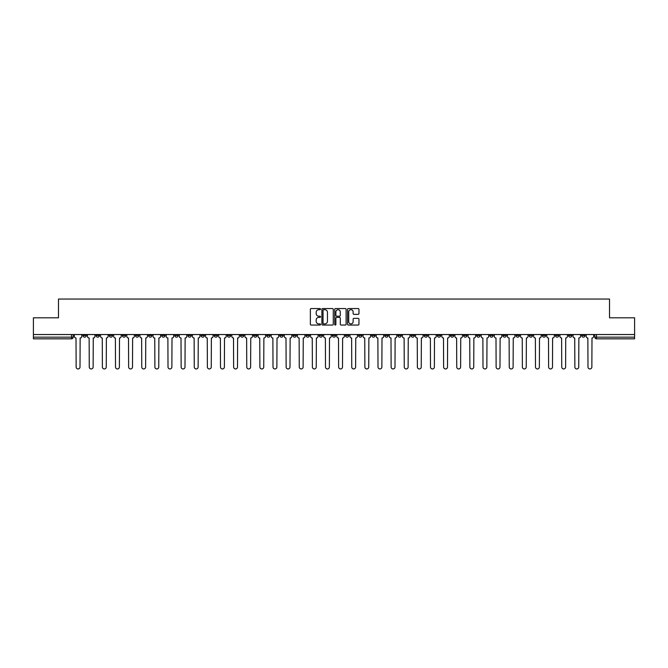 <?xml version="1.0" encoding="UTF-8"?>
<svg xmlns="http://www.w3.org/2000/svg" width="668" height="668" viewBox="0 0 668 668"><rect width="100%" height="100%" fill="white"/><g stroke="black" fill="none" stroke-linecap="round" stroke-linejoin="round"><path stroke-width="1" d="M320.54 309.117A0.576 0.576 0 0 0 319.964 308.541L311.188 308.541A0.827 0.827 0 0 0 310.361 309.359L310.361 324.231A0.827 0.827 0 0 0 311.188 325.057L319.964 325.057A0.576 0.576 0 0 0 320.54 324.473A0.576 0.576 0 0 0 319.964 323.896L318.828 323.896A2.639 2.639 0 0 1 316.181 321.258L316.181 320.014A2.639 2.639 0 0 1 318.828 317.375L319.964 317.375A0.576 0.576 0 0 0 320.54 316.799A0.576 0.576 0 0 0 319.964 316.214L318.828 316.214A2.639 2.639 0 0 1 316.181 313.576L316.181 312.332A2.639 2.639 0 0 1 318.828 309.693L319.964 309.693A0.576 0.576 0 0 0 320.54 309.117M516.063 334.543L516.063 335.47L519.428 335.47A1.687 1.687 0 0 1 517.742 337.156A1.687 1.687 0 0 1 516.063 335.47L516.063 334.543M437.315 334.543L437.315 335.47L440.68 335.47A1.687 1.687 0 0 1 438.993 337.156A1.687 1.687 0 0 1 437.315 335.47L437.315 334.543M424.188 334.543L424.188 335.47L427.553 335.47A1.687 1.687 0 0 1 425.875 337.156A1.687 1.687 0 0 1 424.188 335.47L424.188 334.543M345.439 334.543L345.439 335.47L348.805 335.47A1.687 1.687 0 0 1 347.126 337.156A1.687 1.687 0 0 1 345.439 335.47L345.439 334.543M332.313 334.543L332.313 335.47L335.687 335.47A1.687 1.687 0 0 1 334 337.156A1.687 1.687 0 0 1 332.313 335.47L332.313 334.543M319.195 334.543L319.195 335.47L322.56 335.47A1.687 1.687 0 0 1 320.874 337.156A1.687 1.687 0 0 1 319.195 335.47L319.195 334.543M292.943 334.543L292.943 335.47L296.308 335.47A1.687 1.687 0 0 1 294.63 337.156A1.687 1.687 0 0 1 292.943 335.47L292.943 334.543M266.699 335.47L266.699 334.543L266.699 335.47A1.687 1.687 0 0 0 268.377 337.156A1.687 1.687 0 0 1 266.699 335.47L270.064 335.47A1.687 1.687 0 0 1 268.377 337.156A1.687 1.687 0 0 0 270.064 335.47L270.064 334.543L270.064 335.47M253.573 335.47L253.573 334.543L253.573 335.47A1.687 1.687 0 0 0 255.251 337.156A1.687 1.687 0 0 1 253.573 335.47L256.938 335.47A1.687 1.687 0 0 1 255.251 337.156M240.447 335.47L240.447 334.543L240.447 335.47A1.687 1.687 0 0 0 242.125 337.156A1.687 1.687 0 0 1 240.447 335.47L243.812 335.47A1.687 1.687 0 0 1 242.125 337.156A1.687 1.687 0 0 0 243.812 335.47L243.812 334.543L243.812 335.47M227.32 334.543L227.32 335.47L230.685 335.47A1.687 1.687 0 0 1 229.007 337.156A1.687 1.687 0 0 1 227.32 335.47L227.32 334.543M214.194 334.543L214.194 335.47L217.559 335.47A1.687 1.687 0 0 1 215.881 337.156A1.687 1.687 0 0 1 214.194 335.47L214.194 334.543M201.076 334.543L201.076 335.47L204.441 335.47A1.687 1.687 0 0 1 202.755 337.156A1.687 1.687 0 0 1 201.076 335.47L201.076 334.543M187.95 335.47L187.95 334.543L187.95 335.47A1.687 1.687 0 0 0 189.628 337.156A1.687 1.687 0 0 1 187.95 335.47L191.315 335.47A1.687 1.687 0 0 1 189.628 337.156M161.698 335.47L161.698 334.543L161.698 335.47A1.687 1.687 0 0 0 163.384 337.156A1.687 1.687 0 0 1 161.698 335.47L165.063 335.47A1.687 1.687 0 0 1 163.384 337.156A1.687 1.687 0 0 0 165.063 335.47L165.063 334.543L165.063 335.47M148.572 335.47L148.572 334.543L148.572 335.47A1.687 1.687 0 0 0 150.258 337.156A1.687 1.687 0 0 1 148.572 335.47L151.937 335.47A1.687 1.687 0 0 1 150.258 337.156A1.687 1.687 0 0 0 151.937 335.47L151.937 334.543L151.937 335.47M135.454 335.47L135.454 334.543L135.454 335.47A1.687 1.687 0 0 0 137.132 337.156A1.687 1.687 0 0 1 135.454 335.47L138.819 335.47A1.687 1.687 0 0 1 137.132 337.156A1.687 1.687 0 0 0 138.819 335.47L138.819 334.543L138.819 335.47M122.328 335.47L122.328 334.543L122.328 335.47A1.687 1.687 0 0 0 124.006 337.156A1.687 1.687 0 0 1 122.328 335.47L125.693 335.47A1.687 1.687 0 0 1 124.006 337.156M109.201 335.47L109.201 334.543L109.201 335.47A1.687 1.687 0 0 0 110.888 337.156A1.687 1.687 0 0 1 109.201 335.47L112.566 335.47A1.687 1.687 0 0 1 110.888 337.156A1.687 1.687 0 0 0 112.566 335.47L112.566 334.543L112.566 335.47M96.075 335.47L96.075 334.543L96.075 335.47A1.687 1.687 0 0 0 97.762 337.156A1.687 1.687 0 0 1 96.075 335.47L99.44 335.47A1.687 1.687 0 0 1 97.762 337.156A1.687 1.687 0 0 0 99.44 335.47L99.44 334.543L99.44 335.47M358.131 314.361A0.827 0.827 0 0 0 358.958 313.534L358.958 309.359A0.827 0.827 0 0 0 358.131 308.541L348.387 308.541A0.827 0.827 0 0 0 347.56 309.359L347.56 324.231A0.827 0.827 0 0 0 348.387 325.057L358.131 325.057A0.827 0.827 0 0 0 358.958 324.231L358.958 319.187A0.827 0.827 0 0 0 358.131 318.36L353.965 318.36A0.827 0.827 0 0 0 353.138 319.187L353.138 321.692A2.213 2.213 0 0 1 350.925 323.896A2.213 2.213 0 0 1 348.721 321.692L348.721 311.906A2.213 2.213 0 0 1 350.925 309.693A2.213 2.213 0 0 1 353.138 311.906L353.138 313.534A0.827 0.827 0 0 0 353.965 314.361L358.131 314.361M33.4 334.543L33.4 317.801L58.475 317.801L58.475 299.047L609.525 299.047L609.525 317.801L634.6 317.801L634.6 334.543L33.4 334.543L33.4 337.156L73.196 337.156L73.196 334.543L73.196 337.156A1.687 1.687 0 0 1 71.509 338.835L33.4 338.835L33.4 337.156M333.274 309.359A0.827 0.827 0 0 0 332.455 308.541L322.711 308.541A0.827 0.827 0 0 0 321.884 309.359L321.884 324.231A0.827 0.827 0 0 0 322.711 325.057L332.455 325.057A0.827 0.827 0 0 0 333.274 324.231L333.274 309.359M335.545 308.541L345.289 308.541A0.827 0.827 0 0 1 346.116 309.359L346.116 324.231A0.827 0.827 0 0 1 345.289 325.057L341.123 325.057A0.827 0.827 0 0 1 340.296 324.231L340.296 318.202A0.827 0.827 0 0 0 339.469 317.375L336.705 317.375A0.827 0.827 0 0 0 335.879 318.202L335.879 324.473A0.576 0.576 0 0 1 335.303 325.057A0.576 0.576 0 0 1 334.726 324.473L334.726 309.359A0.827 0.827 0 0 1 335.545 308.541M594.804 334.543L594.804 337.156L634.6 337.156L634.6 338.835L596.491 338.835A1.687 1.687 0 0 1 594.804 337.156A1.687 1.687 0 0 0 596.491 338.835L596.491 334.543M634.6 334.543L634.6 337.156M585.043 335.47L585.043 334.543L585.043 335.47A1.687 1.687 0 0 1 583.364 337.156A1.687 1.687 0 0 1 581.678 335.47L585.043 335.47A1.687 1.687 0 0 1 583.364 337.156M581.678 334.543L581.678 335.47M571.925 334.543L571.925 335.47A1.687 1.687 0 0 1 570.238 337.156A1.687 1.687 0 0 1 568.56 335.47A1.687 1.687 0 0 0 570.238 337.156M568.56 334.543L568.56 335.47L571.925 335.47M558.799 334.543L558.799 335.47A1.687 1.687 0 0 1 557.112 337.156A1.687 1.687 0 0 1 555.434 335.47L558.799 335.47A1.687 1.687 0 0 1 557.112 337.156M555.434 334.543L555.434 335.47M545.673 334.543L545.673 335.47A1.687 1.687 0 0 1 543.994 337.156A1.687 1.687 0 0 1 542.307 335.47A1.687 1.687 0 0 0 543.994 337.156M542.307 334.543L542.307 335.47L545.673 335.47M532.546 334.543L532.546 335.47A1.687 1.687 0 0 1 530.868 337.156A1.687 1.687 0 0 1 529.181 335.47L532.546 335.47M529.181 334.543L529.181 335.47M519.428 334.543L519.428 335.47A1.687 1.687 0 0 1 517.742 337.156M506.302 334.543L506.302 335.47A1.687 1.687 0 0 1 504.616 337.156A1.687 1.687 0 0 1 502.937 335.47L506.302 335.47M502.937 334.543L502.937 335.47M493.176 334.543L493.176 335.47A1.687 1.687 0 0 1 491.489 337.156A1.687 1.687 0 0 1 489.811 335.47L493.176 335.47M489.811 334.543L489.811 335.47M480.05 334.543L480.05 335.47A1.687 1.687 0 0 1 478.371 337.156A1.687 1.687 0 0 1 476.685 335.47A1.687 1.687 0 0 0 478.371 337.156M476.685 334.543L476.685 335.47L480.05 335.47M466.924 334.543L466.924 335.47A1.687 1.687 0 0 1 465.245 337.156A1.687 1.687 0 0 1 463.559 335.47L466.924 335.47M463.559 334.543L463.559 335.47M453.806 334.543L453.806 335.47A1.687 1.687 0 0 1 452.119 337.156A1.687 1.687 0 0 1 450.441 335.47L453.806 335.47M450.441 334.543L450.441 335.47M440.68 334.543L440.68 335.47M427.553 334.543L427.553 335.47L427.553 334.543M414.427 334.543L414.427 335.47A1.687 1.687 0 0 1 412.749 337.156A1.687 1.687 0 0 1 411.062 335.47L414.427 335.47M411.062 334.543L411.062 335.47M401.301 334.543L401.301 335.47A1.687 1.687 0 0 1 399.623 337.156A1.687 1.687 0 0 1 397.936 335.47L401.301 335.47M397.936 334.543L397.936 335.47M388.183 334.543L388.183 335.47A1.687 1.687 0 0 1 386.496 337.156A1.687 1.687 0 0 1 384.818 335.47L388.183 335.47M384.818 334.543L384.818 335.47M375.057 334.543L375.057 335.47A1.687 1.687 0 0 1 373.37 337.156A1.687 1.687 0 0 1 371.692 335.47L375.057 335.47M371.692 334.543L371.692 335.47M361.931 334.543L361.931 335.47A1.687 1.687 0 0 1 360.252 337.156A1.687 1.687 0 0 1 358.566 335.47L361.931 335.47M358.566 334.543L358.566 335.47M348.805 334.543L348.805 335.47A1.687 1.687 0 0 1 347.126 337.156M335.687 334.543L335.687 335.47M322.56 335.47L322.56 334.543L322.56 335.47A1.687 1.687 0 0 1 320.874 337.156M309.434 334.543L309.434 335.47A1.687 1.687 0 0 1 307.748 337.156A1.687 1.687 0 0 1 306.069 335.47A1.687 1.687 0 0 0 307.748 337.156A1.687 1.687 0 0 0 309.434 335.47L306.069 335.47L306.069 334.543M296.308 335.47L296.308 334.543L296.308 335.47A1.687 1.687 0 0 1 294.63 337.156M283.182 334.543L283.182 335.47A1.687 1.687 0 0 1 281.504 337.156A1.687 1.687 0 0 1 279.817 335.47A1.687 1.687 0 0 0 281.504 337.156M279.817 334.543L279.817 335.47L283.182 335.47M256.938 334.543L256.938 335.47L256.938 334.543M230.685 335.47L230.685 334.543L230.685 335.47A1.687 1.687 0 0 1 229.007 337.156M217.559 335.47L217.559 334.543L217.559 335.47A1.687 1.687 0 0 1 215.881 337.156M204.441 335.47L204.441 334.543L204.441 335.47A1.687 1.687 0 0 1 202.755 337.156M191.315 334.543L191.315 335.47L191.315 334.543M178.189 335.47L178.189 334.543L178.189 335.47A1.687 1.687 0 0 1 176.511 337.156A1.687 1.687 0 0 1 174.824 335.47L178.189 335.47A1.687 1.687 0 0 1 176.511 337.156M174.824 334.543L174.824 335.47M125.693 334.543L125.693 335.47L125.693 334.543M86.322 334.543L86.322 335.47A1.687 1.687 0 0 1 84.636 337.156A1.687 1.687 0 0 1 82.957 335.47A1.687 1.687 0 0 0 84.636 337.156A1.687 1.687 0 0 0 86.322 335.47L86.322 334.543M82.957 334.543L82.957 335.47L86.322 335.47M71.509 334.543L71.509 338.835A1.687 1.687 0 0 0 73.196 337.156M323.613 309.693A0.576 0.576 0 0 0 323.036 310.269L323.036 323.32A0.576 0.576 0 0 0 323.613 323.896L324.815 323.896A2.639 2.639 0 0 0 327.454 321.258L327.454 312.332A2.639 2.639 0 0 0 324.815 309.693L323.613 309.693M340.296 311.948A2.213 2.213 0 0 0 338.091 309.735A2.213 2.213 0 0 0 335.879 311.948L335.879 315.388A0.827 0.827 0 0 0 336.705 316.214L339.469 316.214A0.827 0.827 0 0 0 340.296 315.388L340.296 311.948M74.332 334.543L74.332 336.313A1.687 1.687 0 0 0 76.01 338L76.135 367.024A1.937 1.937 0 0 0 78.072 368.953A1.937 1.937 0 0 0 80.01 367.024L80.135 338A1.687 1.687 0 0 0 81.813 336.313L81.813 334.543M87.458 334.543L87.458 336.313A1.687 1.687 0 0 0 89.136 338L89.261 367.024A1.937 1.937 0 0 0 91.199 368.953A1.937 1.937 0 0 0 93.136 367.024L93.261 338A1.687 1.687 0 0 0 94.939 336.313L94.939 334.543M100.576 334.543L100.576 336.313A1.687 1.687 0 0 0 102.262 338L102.388 367.024A1.937 1.937 0 0 0 104.325 368.953A1.937 1.937 0 0 0 106.254 367.024L106.387 338A1.687 1.687 0 0 0 108.066 336.313L108.066 334.543M113.702 334.543L113.702 336.313A1.687 1.687 0 0 0 115.389 338L115.514 367.024A1.937 1.937 0 0 0 117.443 368.953A1.937 1.937 0 0 0 119.38 367.024L119.505 338A1.687 1.687 0 0 0 121.192 336.313L121.192 334.543M126.828 334.543L126.828 336.313A1.687 1.687 0 0 0 128.506 338L128.64 367.024A1.937 1.937 0 0 0 130.569 368.953A1.937 1.937 0 0 0 132.506 367.024L132.631 338A1.687 1.687 0 0 0 134.318 336.313L134.318 334.543M139.954 334.543L139.954 336.313A1.687 1.687 0 0 0 141.633 338L141.758 367.024A1.937 1.937 0 0 0 143.695 368.953A1.937 1.937 0 0 0 145.632 367.024L145.758 338A1.687 1.687 0 0 0 147.436 336.313L147.436 334.543M153.072 334.543L153.072 336.313A1.687 1.687 0 0 0 154.759 338L154.884 367.024A1.937 1.937 0 0 0 156.821 368.953A1.937 1.937 0 0 0 158.759 367.024L158.884 338A1.687 1.687 0 0 0 160.562 336.313L160.562 334.543M166.198 334.543L166.198 336.313A1.687 1.687 0 0 0 167.885 338L168.01 367.024A1.937 1.937 0 0 0 169.948 368.953A1.937 1.937 0 0 0 171.876 367.024L172.002 338A1.687 1.687 0 0 0 173.688 336.313L173.688 334.543M179.325 334.543L179.325 336.313A1.687 1.687 0 0 0 181.011 338L181.137 367.024A1.937 1.937 0 0 0 183.065 368.953A1.937 1.937 0 0 0 185.003 367.024L185.128 338A1.687 1.687 0 0 0 186.815 336.313L186.815 334.543M192.451 334.543L192.451 336.313A1.687 1.687 0 0 0 194.129 338L194.254 367.024A1.937 1.937 0 0 0 196.192 368.953A1.937 1.937 0 0 0 198.129 367.024L198.254 338A1.687 1.687 0 0 0 199.941 336.313L199.941 334.543M205.577 334.543L205.577 336.313A1.687 1.687 0 0 0 207.255 338L207.381 367.024A1.937 1.937 0 0 0 209.318 368.953A1.937 1.937 0 0 0 211.255 367.024L211.38 338A1.687 1.687 0 0 0 213.059 336.313L213.059 334.543M218.695 334.543L218.695 336.313A1.687 1.687 0 0 0 220.382 338L220.507 367.024A1.937 1.937 0 0 0 222.444 368.953A1.937 1.937 0 0 0 224.381 367.024L224.506 338A1.687 1.687 0 0 0 226.185 336.313L226.185 334.543M231.821 334.543L231.821 336.313A1.687 1.687 0 0 0 233.508 338L233.633 367.024A1.937 1.937 0 0 0 235.57 368.953A1.937 1.937 0 0 0 237.499 367.024L237.624 338A1.687 1.687 0 0 0 239.311 336.313L239.311 334.543M244.947 334.543L244.947 336.313A1.687 1.687 0 0 0 246.634 338L246.759 367.024A1.937 1.937 0 0 0 248.688 368.953A1.937 1.937 0 0 0 250.625 367.024L250.75 338A1.687 1.687 0 0 0 252.437 336.313L252.437 334.543M258.073 334.543L258.073 336.313A1.687 1.687 0 0 0 259.752 338L259.877 367.024A1.937 1.937 0 0 0 261.814 368.953A1.937 1.937 0 0 0 263.751 367.024L263.877 338A1.687 1.687 0 0 0 265.563 336.313L265.563 334.543M271.2 334.543L271.2 336.313A1.687 1.687 0 0 0 272.878 338L273.003 367.024A1.937 1.937 0 0 0 274.94 368.953A1.937 1.937 0 0 0 276.878 367.024L277.003 338A1.687 1.687 0 0 0 278.681 336.313L278.681 334.543M284.317 334.543L284.317 336.313A1.687 1.687 0 0 0 286.004 338L286.129 367.024A1.937 1.937 0 0 0 288.067 368.953A1.937 1.937 0 0 0 289.995 367.024L290.129 338A1.687 1.687 0 0 0 291.807 336.313L291.807 334.543M297.444 334.543L297.444 336.313A1.687 1.687 0 0 0 299.13 338L299.256 367.024A1.937 1.937 0 0 0 301.193 368.953A1.937 1.937 0 0 0 303.122 367.024L303.247 338A1.687 1.687 0 0 0 304.934 336.313L304.934 334.543M310.57 334.543L310.57 336.313A1.687 1.687 0 0 0 312.248 338L312.382 367.024A1.937 1.937 0 0 0 314.311 368.953A1.937 1.937 0 0 0 316.248 367.024L316.373 338A1.687 1.687 0 0 0 318.06 336.313L318.06 334.543M323.696 334.543L323.696 336.313A1.687 1.687 0 0 0 325.374 338L325.5 367.024A1.937 1.937 0 0 0 327.437 368.953A1.937 1.937 0 0 0 329.374 367.024L329.499 338A1.687 1.687 0 0 0 331.178 336.313L331.178 334.543M336.822 334.543L336.822 336.313A1.687 1.687 0 0 0 338.501 338L338.626 367.024A1.937 1.937 0 0 0 340.563 368.953A1.937 1.937 0 0 0 342.5 367.024L342.626 338A1.687 1.687 0 0 0 344.304 336.313L344.304 334.543M349.94 334.543L349.94 336.313A1.687 1.687 0 0 0 351.627 338L351.752 367.024A1.937 1.937 0 0 0 353.689 368.953A1.937 1.937 0 0 0 355.618 367.024L355.752 338A1.687 1.687 0 0 0 357.43 336.313L357.43 334.543M363.066 334.543L363.066 336.313A1.687 1.687 0 0 0 364.753 338L364.878 367.024A1.937 1.937 0 0 0 366.807 368.953A1.937 1.937 0 0 0 368.744 367.024L368.87 338A1.687 1.687 0 0 0 370.556 336.313L370.556 334.543M376.193 334.543L376.193 336.313A1.687 1.687 0 0 0 377.871 338L378.004 367.024A1.937 1.937 0 0 0 379.933 368.953A1.937 1.937 0 0 0 381.871 367.024L381.996 338A1.687 1.687 0 0 0 383.683 336.313L383.683 334.543M389.319 334.543L389.319 336.313A1.687 1.687 0 0 0 390.997 338L391.122 367.024A1.937 1.937 0 0 0 393.06 368.953A1.937 1.937 0 0 0 394.997 367.024L395.122 338A1.687 1.687 0 0 0 396.8 336.313L396.8 334.543M402.437 334.543L402.437 336.313A1.687 1.687 0 0 0 404.123 338L404.249 367.024A1.937 1.937 0 0 0 406.186 368.953A1.937 1.937 0 0 0 408.123 367.024L408.248 338A1.687 1.687 0 0 0 409.927 336.313L409.927 334.543M415.563 334.543L415.563 336.313A1.687 1.687 0 0 0 417.249 338L417.375 367.024A1.937 1.937 0 0 0 419.312 368.953A1.937 1.937 0 0 0 421.241 367.024L421.366 338A1.687 1.687 0 0 0 423.053 336.313L423.053 334.543M428.689 334.543L428.689 336.313A1.687 1.687 0 0 0 430.376 338L430.501 367.024A1.937 1.937 0 0 0 432.43 368.953A1.937 1.937 0 0 0 434.367 367.024L434.492 338A1.687 1.687 0 0 0 436.179 336.313L436.179 334.543M441.815 334.543L441.815 336.313A1.687 1.687 0 0 0 443.494 338L443.619 367.024A1.937 1.937 0 0 0 445.556 368.953A1.937 1.937 0 0 0 447.493 367.024L447.618 338A1.687 1.687 0 0 0 449.305 336.313L449.305 334.543M454.941 334.543L454.941 336.313A1.687 1.687 0 0 0 456.62 338L456.745 367.024A1.937 1.937 0 0 0 458.682 368.953A1.937 1.937 0 0 0 460.619 367.024L460.745 338A1.687 1.687 0 0 0 462.423 336.313L462.423 334.543M468.059 334.543L468.059 336.313A1.687 1.687 0 0 0 469.746 338L469.871 367.024A1.937 1.937 0 0 0 471.808 368.953A1.937 1.937 0 0 0 473.746 367.024L473.871 338A1.687 1.687 0 0 0 475.549 336.313L475.549 334.543M481.185 334.543L481.185 336.313A1.687 1.687 0 0 0 482.872 338L482.997 367.024A1.937 1.937 0 0 0 484.935 368.953A1.937 1.937 0 0 0 486.863 367.024L486.989 338A1.687 1.687 0 0 0 488.675 336.313L488.675 334.543M494.312 334.543L494.312 336.313A1.687 1.687 0 0 0 495.998 338L496.124 367.024A1.937 1.937 0 0 0 498.052 368.953A1.937 1.937 0 0 0 499.99 367.024L500.115 338A1.687 1.687 0 0 0 501.802 336.313L501.802 334.543M507.438 334.543L507.438 336.313A1.687 1.687 0 0 0 509.116 338L509.241 367.024A1.937 1.937 0 0 0 511.179 368.953A1.937 1.937 0 0 0 513.116 367.024L513.241 338A1.687 1.687 0 0 0 514.928 336.313L514.928 334.543M520.564 334.543L520.564 336.313A1.687 1.687 0 0 0 522.242 338L522.368 367.024A1.937 1.937 0 0 0 524.305 368.953A1.937 1.937 0 0 0 526.242 367.024L526.367 338A1.687 1.687 0 0 0 528.046 336.313L528.046 334.543M533.682 334.543L533.682 336.313A1.687 1.687 0 0 0 535.369 338L535.494 367.024A1.937 1.937 0 0 0 537.431 368.953A1.937 1.937 0 0 0 539.36 367.024L539.494 338A1.687 1.687 0 0 0 541.172 336.313L541.172 334.543M546.808 334.543L546.808 336.313A1.687 1.687 0 0 0 548.495 338L548.62 367.024A1.937 1.937 0 0 0 550.557 368.953A1.937 1.937 0 0 0 552.486 367.024L552.611 338A1.687 1.687 0 0 0 554.298 336.313L554.298 334.543M559.934 334.543L559.934 336.313A1.687 1.687 0 0 0 561.613 338L561.746 367.024A1.937 1.937 0 0 0 563.675 368.953A1.937 1.937 0 0 0 565.612 367.024L565.738 338A1.687 1.687 0 0 0 567.424 336.313L567.424 334.543M573.06 334.543L573.06 336.313A1.687 1.687 0 0 0 574.739 338L574.864 367.024A1.937 1.937 0 0 0 576.801 368.953A1.937 1.937 0 0 0 578.739 367.024L578.864 338A1.687 1.687 0 0 0 580.542 336.313L580.542 334.543M586.187 334.543L586.187 336.313A1.687 1.687 0 0 0 587.865 338L587.99 367.024A1.937 1.937 0 0 0 589.928 368.953A1.937 1.937 0 0 0 591.865 367.024L591.99 338A1.687 1.687 0 0 0 593.668 336.313L593.668 334.543"/></g></svg>
